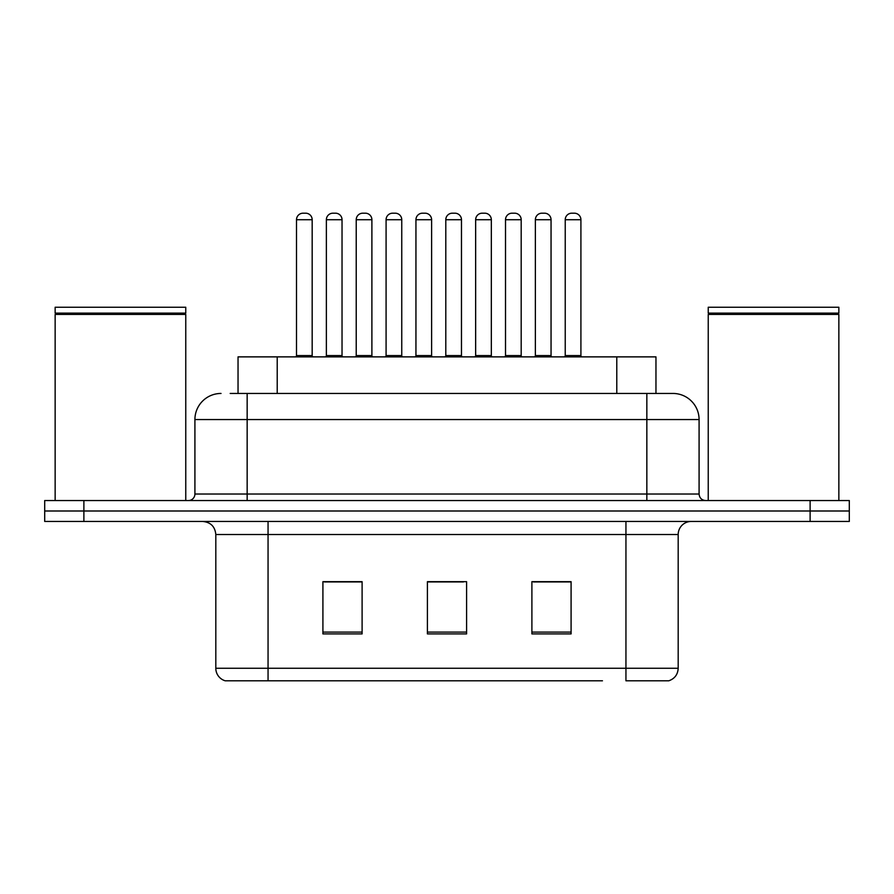 <?xml version="1.0" encoding="UTF-8"?>
<svg xmlns="http://www.w3.org/2000/svg" width="894" height="894" viewBox="0 0 894 894"><rect width="100%" height="100%" fill="white"/><g stroke="black" fill="none" stroke-linecap="round" stroke-linejoin="round"><path stroke-width="1.34" d="M238.039 393.449L238.039 356.874L655.961 356.874L655.961 393.449M678.188 668.265C677.831 674.523 674.691 678.702 668.79 680.803L625.945 680.803L625.945 668.265L678.188 668.265L678.188 534.511A13.064 13.064 0 0 1 691.252 521.448M602.455 680.803L225.21 680.803A13.064 13.064 0 0 1 215.812 668.265L215.812 534.511C215.029 526.577 210.682 522.23 202.748 521.448M83.88 500.551L849.3 500.551L849.3 510.999L44.7 510.999L44.7 521.448L83.88 521.448L83.88 510.999L44.7 510.999L44.7 500.551L83.88 500.551L83.88 510.999L849.3 510.999L849.3 521.448L83.88 521.448M571.087 633.913L571.087 581.67L531.896 581.67L531.896 633.913L571.087 633.913M362.104 633.913L362.104 581.67L322.913 581.67L322.913 633.913L362.104 633.913M466.59 633.913L466.59 581.67L427.41 581.67L427.41 633.913L466.59 633.913M354.259 581.927L344 581.67M324.399 581.927L362.104 581.927M563.276 581.67L553.006 581.927M533.416 581.927L571.087 581.927M427.41 581.927L463.427 581.927M443.837 581.927L433.568 581.927M230.775 393.449L672.567 393.449M230.183 393.449L247.157 393.449L247.157 419.565L194.914 419.565L194.914 494.024A6.526 6.526 0 0 1 188.377 500.551M221.03 393.449A26.127 26.127 0 0 0 194.914 419.565M672.97 393.449A26.127 26.127 0 0 1 699.086 419.565L699.086 494.024C699.477 497.992 701.656 500.171 705.623 500.551M849.3 500.551L849.3 510.999M342.033 219.723L326.366 219.723A6.526 6.526 0 0 1 332.892 213.197L335.507 213.197A6.526 6.526 0 0 1 342.033 219.723L342.033 355.566A1.307 1.307 0 0 0 343.341 356.874M326.366 219.723L326.366 355.566A1.307 1.307 0 0 1 325.058 356.874M296.506 219.723A6.526 6.526 0 0 1 303.032 213.197L305.647 213.197A6.526 6.526 0 0 1 312.174 219.723L296.506 219.723L296.506 355.566A1.307 1.307 0 0 1 295.199 356.874M312.174 219.723L312.174 355.566A1.307 1.307 0 0 0 313.481 356.874M332.892 213.197L335.507 213.197M401.752 219.723L386.085 219.723A6.526 6.526 0 0 1 392.611 213.197L395.226 213.197A6.526 6.526 0 0 1 401.752 219.723L401.752 355.566A1.307 1.307 0 0 0 403.06 356.874M386.085 219.723L386.085 355.566A1.307 1.307 0 0 1 384.778 356.874M445.793 219.723L445.793 355.566L461.472 355.566L461.472 219.723L445.793 219.723A6.526 6.526 0 0 1 452.33 213.197L454.945 213.197A6.526 6.526 0 0 1 461.472 219.723L461.472 355.566A1.307 1.307 0 0 0 462.779 356.874M445.793 355.566A1.307 1.307 0 0 1 444.497 356.874M521.191 219.723L505.512 219.723A6.526 6.526 0 0 1 512.05 213.197L514.665 213.197A6.526 6.526 0 0 1 521.191 219.723L521.191 355.566A1.307 1.307 0 0 0 522.498 356.874M505.512 219.723L505.512 355.566A1.307 1.307 0 0 1 504.205 356.874M580.91 219.723L565.231 219.723A6.526 6.526 0 0 1 571.769 213.197L574.373 213.197A6.526 6.526 0 0 1 580.91 219.723L580.91 355.566A1.307 1.307 0 0 0 582.217 356.874M565.231 219.723L565.231 355.566A1.307 1.307 0 0 1 563.924 356.874M356.225 219.723A6.526 6.526 0 0 1 362.752 213.197L365.367 213.197A6.526 6.526 0 0 1 371.893 219.723L356.225 219.723L356.225 355.566A1.307 1.307 0 0 1 354.918 356.874M371.893 219.723L371.893 355.566A1.307 1.307 0 0 0 373.2 356.874M415.945 219.723A6.526 6.526 0 0 1 422.471 213.197L425.086 213.197A6.526 6.526 0 0 1 431.612 219.723L415.945 219.723L415.945 355.566A1.307 1.307 0 0 1 414.637 356.874M431.612 219.723L431.612 355.566A1.307 1.307 0 0 0 432.919 356.874M475.653 219.723A6.526 6.526 0 0 1 482.19 213.197L484.805 213.197A6.526 6.526 0 0 1 491.331 219.723L475.653 219.723L475.653 355.566A1.307 1.307 0 0 1 474.356 356.874M491.331 219.723L491.331 355.566A1.307 1.307 0 0 0 492.639 356.874M392.611 213.197L395.226 213.197M452.33 213.197L454.945 213.197M512.05 213.197L514.665 213.197M571.769 213.197L574.373 213.197M55.149 314.42L55.808 313.772L185.114 313.772L185.762 314.42L55.149 314.42L55.149 500.551M185.762 314.42L185.762 500.551M185.114 313.772L185.762 313.112L55.149 313.112L55.808 313.772M185.762 313.112L185.762 307.245L55.149 307.245L55.149 313.112M708.238 314.42L708.886 313.772L838.192 313.772L838.851 314.42L708.238 314.42L708.238 500.551M838.851 314.42L838.851 500.551M838.192 313.772L838.851 313.112L708.238 313.112L708.886 313.772M838.851 313.112L838.851 307.245L708.238 307.245L708.238 313.112M535.372 219.723A6.526 6.526 0 0 1 541.909 213.197L544.513 213.197A6.526 6.526 0 0 1 551.05 219.723L535.372 219.723L535.372 355.566A1.307 1.307 0 0 1 534.064 356.874M551.05 219.723L551.05 355.566A1.307 1.307 0 0 0 552.358 356.874M277.218 393.449L277.218 356.874M616.782 393.449L616.782 356.874M625.945 521.448L625.945 534.511L215.812 534.511M678.188 534.511L625.945 534.511L625.945 668.265L268.055 668.265L268.055 680.803M215.812 668.265L268.055 668.265L268.055 521.448M810.12 521.448L810.12 500.551M466.59 632.092L427.41 632.092M362.104 632.092L322.913 632.092M571.087 632.092L531.896 632.092M247.157 500.551L247.157 494.024L699.086 494.024M194.914 494.024L247.157 494.024L247.157 419.565L646.843 419.565L646.843 500.551M699.086 419.565L646.843 419.565L646.843 393.449M326.366 355.566L342.033 355.566M296.506 355.566L312.174 355.566M386.085 355.566L401.752 355.566M505.512 355.566L521.191 355.566M565.231 355.566L580.91 355.566M356.225 355.566L371.893 355.566M415.945 355.566L431.612 355.566M475.653 355.566L491.331 355.566M535.372 355.566L551.05 355.566"/></g></svg>
